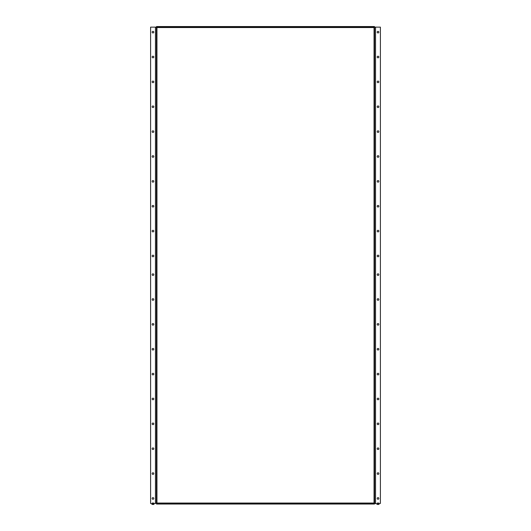 <?xml version="1.0" encoding="UTF-8"?>
<svg xmlns="http://www.w3.org/2000/svg" width="531" height="531" viewBox="0 0 531 531"><rect width="100%" height="100%" fill="white"/><g stroke="black" fill="none" stroke-linecap="round" stroke-linejoin="round"><path stroke-width="0.8" d="M152.158 32.145A0.81 0.81 0 0 1 152.968 31.336A0.81 0.81 0 0 1 153.778 32.145A0.81 0.81 0 0 1 152.968 32.955A0.81 0.81 0 0 1 152.158 32.145M152.158 57.016A0.81 0.81 0 0 1 152.968 56.206A0.81 0.81 0 0 1 153.778 57.016A0.81 0.81 0 0 1 152.968 57.826A0.81 0.81 0 0 1 152.158 57.016M152.158 81.887A0.81 0.81 0 0 1 152.968 81.077A0.81 0.81 0 0 1 153.778 81.887A0.81 0.81 0 0 1 152.968 82.69A0.81 0.81 0 0 1 152.158 81.887M152.158 106.751A0.81 0.81 0 0 1 152.968 105.948A0.81 0.81 0 0 1 153.778 106.751A0.81 0.81 0 0 1 152.968 107.561A0.81 0.81 0 0 1 152.158 106.751M152.158 131.622A0.81 0.81 0 0 1 152.968 130.812A0.81 0.81 0 0 1 153.778 131.622A0.81 0.81 0 0 1 152.968 132.431A0.81 0.81 0 0 1 152.158 131.622M152.158 156.492A0.81 0.81 0 0 1 152.968 155.683A0.81 0.81 0 0 1 153.778 156.492A0.81 0.81 0 0 1 152.968 157.302A0.81 0.81 0 0 1 152.158 156.492M152.158 181.363A0.81 0.81 0 0 1 152.968 180.553A0.81 0.81 0 0 1 153.778 181.363A0.81 0.81 0 0 1 152.968 182.166A0.81 0.81 0 0 1 152.158 181.363M152.158 206.227A0.81 0.81 0 0 1 152.968 205.424A0.81 0.81 0 0 1 153.778 206.227A0.81 0.81 0 0 1 152.968 207.037A0.81 0.81 0 0 1 152.158 206.227M152.158 231.098A0.81 0.81 0 0 1 152.968 230.288A0.81 0.81 0 0 1 153.778 231.098A0.81 0.81 0 0 1 152.968 231.908A0.81 0.81 0 0 1 152.158 231.098M152.158 255.969A0.81 0.81 0 0 1 152.968 255.159A0.81 0.81 0 0 1 153.778 255.969A0.81 0.81 0 0 1 152.968 256.778A0.81 0.81 0 0 1 152.158 255.969M152.158 274.62A0.81 0.81 0 0 1 152.968 273.81A0.81 0.81 0 0 1 153.778 274.62A0.81 0.81 0 0 1 152.968 275.43A0.81 0.81 0 0 1 152.158 274.62M152.158 299.491A0.81 0.81 0 0 1 152.968 298.681A0.81 0.81 0 0 1 153.778 299.491A0.81 0.81 0 0 1 152.968 300.3A0.81 0.81 0 0 1 152.158 299.491M152.158 324.361A0.81 0.81 0 0 1 152.968 323.552A0.81 0.81 0 0 1 153.778 324.361A0.81 0.81 0 0 1 152.968 325.164A0.81 0.81 0 0 1 152.158 324.361M152.158 349.225A0.81 0.81 0 0 1 152.968 348.422A0.81 0.81 0 0 1 153.778 349.225A0.81 0.81 0 0 1 152.968 350.035A0.81 0.81 0 0 1 152.158 349.225M152.158 374.096A0.81 0.81 0 0 1 152.968 373.286A0.81 0.81 0 0 1 153.778 374.096A0.81 0.81 0 0 1 152.968 374.906A0.81 0.81 0 0 1 152.158 374.096M152.158 398.967A0.81 0.81 0 0 1 152.968 398.157A0.81 0.81 0 0 1 153.778 398.967A0.81 0.81 0 0 1 152.968 399.777A0.81 0.81 0 0 1 152.158 398.967M152.158 423.838A0.81 0.81 0 0 1 152.968 423.028A0.81 0.81 0 0 1 153.778 423.838A0.81 0.81 0 0 1 152.968 424.647A0.81 0.81 0 0 1 152.158 423.838M152.158 448.708A0.81 0.81 0 0 1 152.968 447.898A0.81 0.81 0 0 1 153.778 448.708A0.81 0.81 0 0 1 152.968 449.511A0.81 0.81 0 0 1 152.158 448.708M152.158 473.572A0.81 0.81 0 0 1 152.968 472.769A0.81 0.81 0 0 1 153.778 473.572A0.81 0.81 0 0 1 152.968 474.382A0.81 0.81 0 0 1 152.158 473.572M152.158 498.443A0.81 0.81 0 0 1 152.968 497.633A0.81 0.81 0 0 1 153.778 498.443A0.81 0.81 0 0 1 152.968 499.253A0.81 0.81 0 0 1 152.158 498.443M377.222 32.145A0.81 0.81 0 0 1 378.032 31.336A0.81 0.81 0 0 1 378.842 32.145A0.81 0.81 0 0 1 378.032 32.955A0.81 0.81 0 0 1 377.222 32.145M377.222 57.016A0.81 0.81 0 0 1 378.032 56.206A0.81 0.81 0 0 1 378.842 57.016A0.81 0.81 0 0 1 378.032 57.826A0.81 0.81 0 0 1 377.222 57.016M377.222 81.887A0.81 0.81 0 0 1 378.032 81.077A0.81 0.81 0 0 1 378.842 81.887A0.81 0.81 0 0 1 378.032 82.69A0.81 0.81 0 0 1 377.222 81.887M377.222 106.751A0.81 0.81 0 0 1 378.032 105.948A0.81 0.81 0 0 1 378.842 106.751A0.81 0.81 0 0 1 378.032 107.561A0.81 0.81 0 0 1 377.222 106.751M377.222 131.622A0.81 0.81 0 0 1 378.032 130.812A0.81 0.81 0 0 1 378.842 131.622A0.81 0.81 0 0 1 378.032 132.431A0.81 0.81 0 0 1 377.222 131.622M377.222 156.492A0.81 0.81 0 0 1 378.032 155.683A0.81 0.81 0 0 1 378.842 156.492A0.81 0.81 0 0 1 378.032 157.302A0.81 0.81 0 0 1 377.222 156.492M377.222 181.363A0.81 0.81 0 0 1 378.032 180.553A0.81 0.81 0 0 1 378.842 181.363A0.81 0.81 0 0 1 378.032 182.166A0.81 0.81 0 0 1 377.222 181.363M377.222 206.227A0.81 0.81 0 0 1 378.032 205.424A0.81 0.81 0 0 1 378.842 206.227A0.81 0.81 0 0 1 378.032 207.037A0.81 0.81 0 0 1 377.222 206.227M377.222 231.098A0.81 0.81 0 0 1 378.032 230.288A0.81 0.81 0 0 1 378.842 231.098A0.81 0.81 0 0 1 378.032 231.908A0.81 0.81 0 0 1 377.222 231.098M377.222 274.62A0.81 0.81 0 0 1 378.032 273.81A0.81 0.81 0 0 1 378.842 274.62A0.81 0.81 0 0 1 378.032 275.43A0.81 0.81 0 0 1 377.222 274.62M377.222 299.491A0.81 0.81 0 0 1 378.032 298.681A0.81 0.81 0 0 1 378.842 299.491A0.81 0.81 0 0 1 378.032 300.3A0.81 0.81 0 0 1 377.222 299.491M377.222 324.361A0.81 0.81 0 0 1 378.032 323.552A0.81 0.81 0 0 1 378.842 324.361A0.81 0.81 0 0 1 378.032 325.164A0.81 0.81 0 0 1 377.222 324.361M377.222 349.225A0.81 0.81 0 0 1 378.032 348.422A0.81 0.81 0 0 1 378.842 349.225A0.81 0.81 0 0 1 378.032 350.035A0.81 0.81 0 0 1 377.222 349.225M377.222 374.096A0.81 0.81 0 0 1 378.032 373.286A0.81 0.81 0 0 1 378.842 374.096A0.81 0.81 0 0 1 378.032 374.906A0.81 0.81 0 0 1 377.222 374.096M377.222 398.967A0.81 0.81 0 0 1 378.032 398.157A0.81 0.81 0 0 1 378.842 398.967A0.81 0.81 0 0 1 378.032 399.777A0.81 0.81 0 0 1 377.222 398.967M377.222 255.969A0.81 0.81 0 0 1 378.032 255.159A0.81 0.81 0 0 1 378.842 255.969A0.81 0.81 0 0 1 378.032 256.778A0.81 0.81 0 0 1 377.222 255.969M377.222 423.838A0.81 0.81 0 0 1 378.032 423.028A0.81 0.81 0 0 1 378.842 423.838A0.81 0.81 0 0 1 378.032 424.647A0.81 0.81 0 0 1 377.222 423.838M377.222 448.708A0.81 0.81 0 0 1 378.032 447.898A0.81 0.81 0 0 1 378.842 448.708A0.81 0.81 0 0 1 378.032 449.511A0.81 0.81 0 0 1 377.222 448.708M377.222 473.572A0.81 0.81 0 0 1 378.032 472.769A0.81 0.81 0 0 1 378.842 473.572A0.81 0.81 0 0 1 378.032 474.382A0.81 0.81 0 0 1 377.222 473.572M377.222 498.443A0.81 0.81 0 0 1 378.032 497.633A0.81 0.81 0 0 1 378.842 498.443A0.81 0.81 0 0 1 378.032 499.253A0.81 0.81 0 0 1 377.222 498.443M378.968 504.211L378.716 503.03L378.968 504.45L377.103 504.45L377.349 503.03L377.103 504.211M374.461 27.048L156.539 27.048L156.532 26.557L374.461 26.55L374.056 27.546L374.554 27.134L374.554 503.454L377.103 503.78M378.716 503.461L377.349 503.461M378.716 503.03L377.349 503.03M153.897 504.317L153.651 503.461L152.284 503.461L152.032 504.45L153.897 504.317M156.539 503.541L374.461 503.541L374.468 504.032L156.539 504.038L156.944 503.043L155.45 503.454L155.45 27.134L150.605 27.134L150.605 503.454L152.032 503.78L152.284 503.03L152.284 503.461M153.651 503.461L153.651 503.03L153.791 503.454M153.651 503.03L152.284 503.03M155.45 503.454L153.897 503.454M374.461 504.038L374.056 503.043L374.461 503.541M374.554 503.454L374.056 503.043L156.944 503.043L156.944 27.546L156.539 26.55M374.056 503.043L374.056 27.546L374.554 27.134L380.395 27.134L380.395 503.454L378.968 503.454M374.554 27.134L375.045 27.134M156.446 503.454L156.446 27.134L156.944 27.546L156.539 27.048M155.45 27.134L156.944 27.546L374.056 27.546M156.453 27.134L155.968 27.134M152.032 504.211L152.032 503.78M153.897 503.78L153.897 504.211M375.55 503.454L375.55 27.134M377.103 504.45L378.968 504.45M152.032 504.45L153.897 504.45"/></g></svg>
